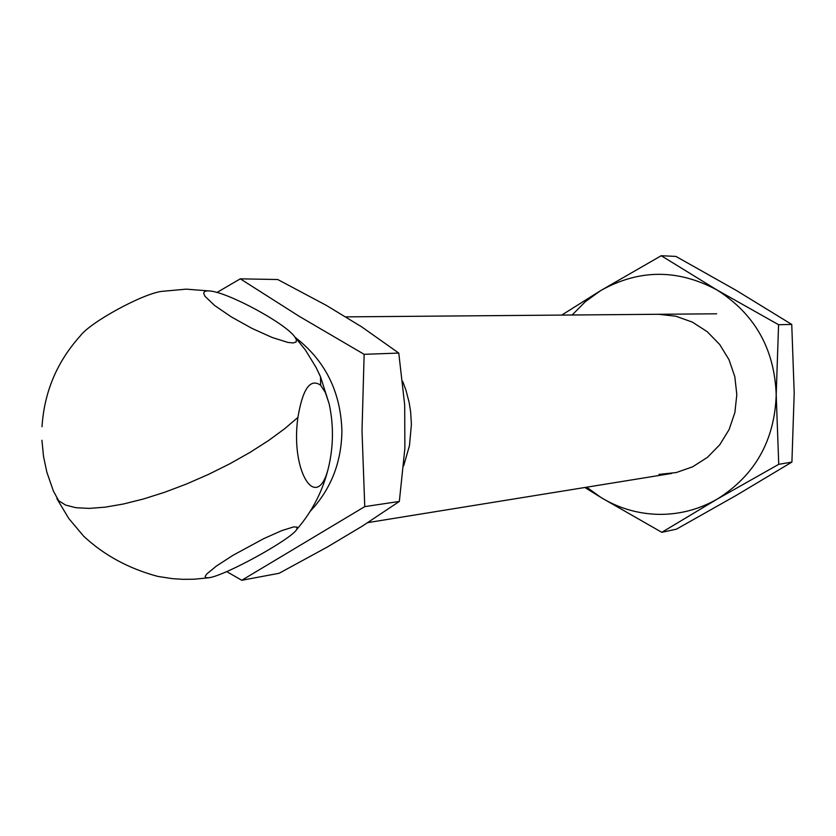 <?xml version="1.0" encoding="UTF-8"?>
<svg xmlns="http://www.w3.org/2000/svg" width="836" height="836" viewBox="0 0 836 836"><rect width="100%" height="100%" fill="white"/><g stroke="black" fill="none" stroke-linecap="round" stroke-linejoin="round"><path stroke-width="1.25" d="M207.767 290.813L210.776 291.074C229.879 293.3 285.17 323.354 294.669 336.699L296.414 339.625L296.09 342.049L292.966 342.959L287.856 342.405L272.181 337.493L251.981 328.391L231.415 316.959L214.653 305.516L205.092 296.404L203.66 293.321L204.569 291.43L207.767 290.813M210.776 291.074L186.25 289.151L161.745 291.377C142.329 293.812 89.974 322.445 80.246 335.957C56.984 361.789 44.245 392.032 42.019 426.694M297.909 417.415C302.705 388.75 310.281 378.029 320.616 385.239L325.371 392.544L329.133 403.725C333.648 424.594 333.533 445.463 328.788 466.331C317.837 514.474 290.04 472.486 297.909 417.415L284.888 428.555L268.638 440.488L250.152 452.318L229.921 463.729L208.509 474.388L186.532 484.002L164.587 492.289L143.311 499.029L123.289 504.035L105.064 507.18L89.118 508.403L75.867 507.692L65.636 505.101L58.624 500.701L53.368 490.983L46.806 472.006L43.493 456.278L41.946 440.269M402.701 381.394L405.972 390.255L409.149 402.471L410.643 411.845L411.396 424.469L409.483 445.567L403.673 465.798M295.484 337.608C325.194 360.64 340.67 391.718 341.914 430.833C341.516 462.412 330.941 489.259 310.177 511.36M364.757 506.616L399.336 501.443L404.864 448.462L404.697 405.063L398.772 353.074L364.141 354.328L362.009 430.739L364.757 506.616L241.75 580.278L226.702 571.584M399.336 501.443L362.479 526.022L327.294 547.037L279.099 573.287L241.75 580.278M216.952 292.475L240.287 278.837L277.74 279.517L326.249 305.328L361.675 326.855L398.772 353.074M240.287 278.837L299.372 316.416L364.141 354.328M293.802 526.879L297.177 527.14L296.728 529.491C290.855 539.471 225.563 575.45 209.23 577.686L205.823 577.76L205.144 576.495L206.753 574.018L216.472 565.993L233.119 555.229L263.674 538.677L281.784 530.609L293.802 526.879M56.9 498.674L68.761 518.466L83.621 536.148C104.072 555.229 128.828 568.658 157.91 576.432L172.289 578.637L183.168 579.338L194.088 579.223L208.561 577.801M658.956 474.399L676.219 472.559L692.657 466.791L707.434 457.355L719.796 444.731L729.107 429.547L734.875 412.566L736.819 394.644L734.823 376.712L728.992 359.679L719.629 344.411L707.214 331.683L692.396 322.142L675.916 316.238L658.622 314.284M584.866 487.482L601.168 497.619L661.809 532.323L717.392 498.998C699.22 509.406 679.772 514.537 659.04 514.37C638.317 513.962 619.027 508.382 601.168 497.619L586.673 487.189M661.809 532.323L676.481 529.146L736.422 495.288L791.911 462.078L794.2 393.066L791.744 324.441L736.108 290.322L675.948 256.422L661.245 255.722L600.656 290.604C639.049 269.098 677.85 268.899 717.048 290.019C754.803 314.054 774.523 348.967 776.205 394.78C774.638 440.572 755.033 475.308 717.392 498.998L778.744 464.325L776.205 394.78L778.567 324.713L717.048 290.019L661.245 255.722M572.117 314.994L585.419 301.618L600.656 290.604L561.729 315.088M791.911 462.078L778.744 464.325M791.744 324.441L778.567 324.713M319.038 373.483L320.533 376.827L320.616 385.239M294.669 336.709L305.422 350.033L316.133 367.547L320.533 376.827L329.133 403.725M367.871 522.605L671.695 473.437M345.258 316.875L716.64 313.803M328.788 466.331C323.292 490.011 312.612 511.057 296.728 529.491"/></g></svg>
